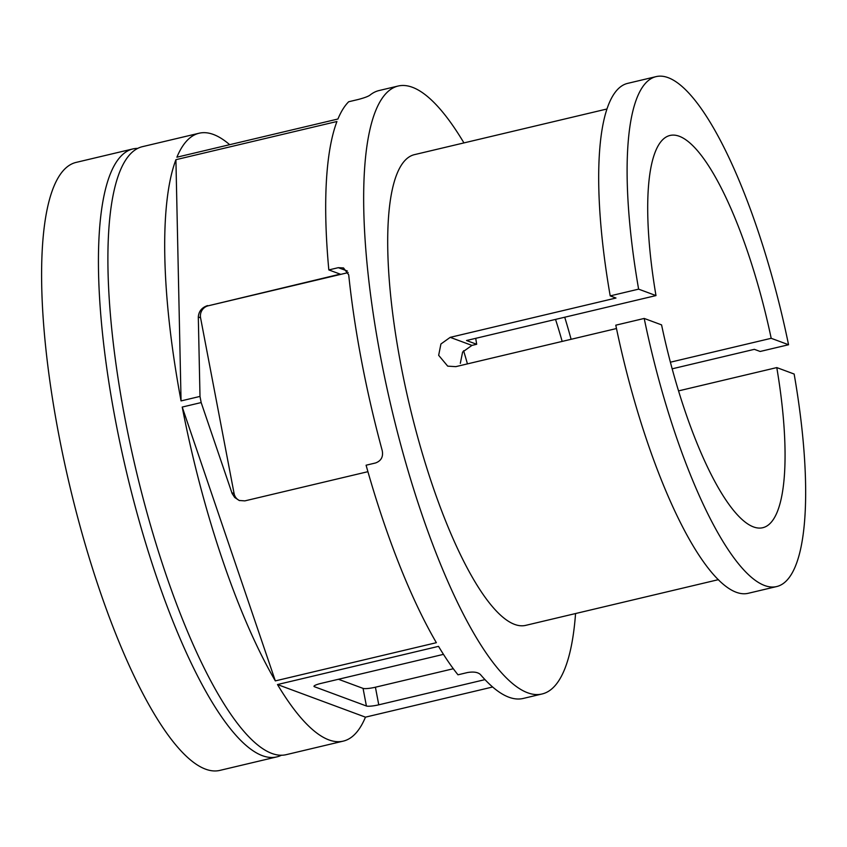 <?xml version="1.0" encoding="UTF-8"?>
<svg xmlns="http://www.w3.org/2000/svg" width="847" height="847" viewBox="0 0 847 847"><rect width="100%" height="100%" fill="white"/><g stroke="black" fill="none" stroke-linecap="round" stroke-linejoin="round"><path stroke-width="1.27" d="M463.584 350.711A166.266 42.911 -103.3 0 1 467.438 363.882M471.938 345.407L450.212 337.35L615.981 298.028L610.2 295.889L638.617 289.145L655.98 295.582L466.528 340.515L476.681 344.284L471.938 345.407L462.61 352.045L460.323 363.342M476.681 344.284A166.266 42.911 -103.3 0 1 475.728 338.334M555.537 319.414A166.266 42.911 -103.3 0 1 562.164 341.415M776.847 586.516A261.998 67.622 -103.3 0 1 644.207 318.44L615.79 325.184A261.998 67.622 -103.3 0 0 748.42 593.249L776.847 586.516A261.998 67.622 -103.3 0 0 794.147 374.035L776.784 367.587L678.585 390.88M776.784 367.587A201.533 52.016 -103.3 0 1 762.893 527.681A201.533 52.016 -103.3 0 1 661.571 324.877L644.207 318.44M281.553 755.175A312.384 80.624 -103.3 0 1 276.948 756.858L220.114 770.336A312.384 80.624 -103.3 0 1 58.496 433.188A312.384 80.624 -103.3 0 1 75.944 162.444L132.778 148.956A312.384 80.624 -103.3 0 1 137.648 148.394M276.948 756.858A312.384 80.624 -103.3 0 1 115.33 419.71A312.384 80.624 -103.3 0 1 132.778 148.956M492.647 686.991L365.449 717.155A312.384 80.624 -103.3 0 1 343.257 741.125L286.424 754.613A312.384 80.624 -103.3 0 1 124.795 417.465A312.384 80.624 -103.3 0 1 142.243 146.711L199.087 133.233A312.384 80.624 -103.3 0 1 229.675 144.689M367.916 471.684L244.836 500.884L239.214 500.471L234.704 497.464L232.11 493.483L201.173 402.569A312.384 80.624 -103.3 0 1 200.58 399.488A312.384 80.624 -103.3 0 1 199.998 396.417L181.057 400.917A312.384 80.624 -103.3 0 1 175.911 159.691L336.937 121.502A312.384 80.624 -103.3 0 0 328.827 269.918L340.198 274.132L208.182 305.809L348.17 272.607M201.173 402.569L182.221 407.058A312.384 80.624 -103.3 0 0 275.328 680.893L436.364 642.693A312.384 80.624 -103.3 0 1 366.084 465.215L375.549 462.97C381.192 460.874 383.416 456.755 382.23 450.615A312.384 80.624 76.7 0 1 361.616 361.298A312.384 80.624 76.7 0 1 348.71 274.852L343.511 267.938L338.302 267.673L328.827 269.918M575.558 613.535A312.384 80.624 -103.3 0 1 542.186 693.947A312.384 80.624 -103.3 0 1 380.557 356.809A312.384 80.624 -103.3 0 1 398.005 86.055A312.384 80.624 -103.3 0 1 463.944 142.91M199.087 133.233A312.384 80.624 -103.3 0 0 176.896 157.203L337.932 119.014A312.384 80.624 -103.3 0 1 348.668 101.756L358.133 99.512C364.125 97.934 368.053 96.494 369.895 95.192A312.384 80.624 -103.3 0 1 379.064 90.544L398.005 86.055M343.257 741.125A312.384 80.624 -103.3 0 1 277.488 684.545L438.524 646.356A312.384 80.624 -103.3 0 0 457.983 674.805L467.449 672.55C473.547 671.512 477.867 672.169 480.408 674.519A312.384 80.624 76.7 0 0 523.234 698.447L542.186 693.947M239.659 500.619A10.079 9.592 110.3 0 1 234.1 493.579L200.57 317.826A10.079 9.592 110.3 0 1 208.182 305.809M199.998 396.417L198.304 316.979C198.759 311.304 201.851 307.503 207.579 305.587M181.057 400.917L175.911 159.691M275.328 680.893L182.221 407.058M484.992 679.622L378.768 704.82A10.079 1.652 -10.8 0 1 366.412 705.996L314.417 686.716A10.079 1.652 -10.8 0 1 313.993 686.366A10.079 1.652 -10.8 0 1 321.002 683.402L443.468 654.36M365.449 717.155L277.488 684.545M453.325 668.738L375.412 687.213A10.079 1.652 -10.8 0 1 363.056 688.389L338.44 679.262M638.617 289.145A261.998 67.622 -103.3 0 1 655.917 76.664A261.998 67.622 -103.3 0 1 788.557 344.74L760.14 351.473L754.349 349.335L672.2 368.816M788.557 344.74L771.194 338.302L670.422 362.198M718.468 579.644L525.902 625.319A241.84 62.424 -103.3 0 1 400.779 364.305A241.84 62.424 -103.3 0 1 414.289 154.683L606.844 109.019M564.727 317.233A201.533 52.016 -103.3 0 1 571.111 339.298M655.98 295.582A201.533 52.016 -103.3 0 1 669.871 135.499A201.533 52.016 -103.3 0 1 771.194 338.302M450.212 337.35L440.916 343.998L438.661 355.317L447.714 366.148L455.802 366.645L616.489 328.53M610.2 295.889A261.998 67.622 -103.3 0 1 627.5 83.408L655.917 76.664M338.302 267.673L347.386 271.04M198.304 316.979L200.57 317.826M231.834 492.742L234.1 493.579M366.412 705.996L363.056 688.389M378.768 704.82L375.412 687.213M314.417 686.716L314.258 685.869"/></g></svg>
